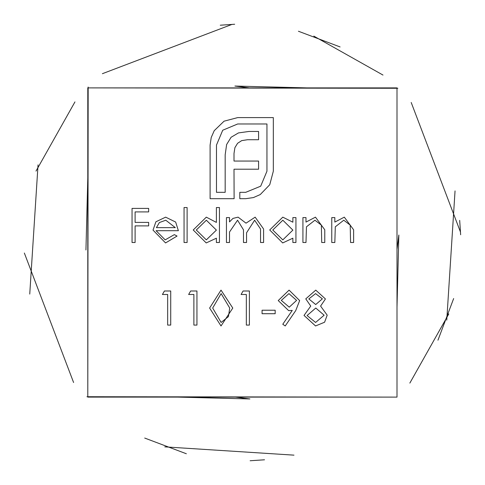 <?xml version="1.0" encoding="UTF-8"?>
<svg xmlns="http://www.w3.org/2000/svg" width="485" height="485" viewBox="0 0 485 485"><rect width="100%" height="100%" fill="white"/><g stroke="black" fill="none" stroke-linecap="round" stroke-linejoin="round"><path stroke-width="0.73" d="M188.641 294.492L190.641 290.994L196.946 290.994L196.946 325.083L193.885 325.083L193.885 294.492L188.641 294.492M241.087 294.492L243.088 290.994L249.393 290.994L249.393 325.083L246.331 325.083L246.331 294.492L241.087 294.492M295.723 310.606L285.228 325.956L282.779 324.253L292.261 310.4L288.678 310.661L278.232 300.561L289.084 290.121L299.651 300.597L295.723 310.606M224.064 121.183L237.68 117.606L273.322 117.606L273.322 171.211L269.745 184.73L260.251 194.558L253.431 197.571L245.725 198.692L239.814 198.692L239.814 192.327L245.725 192.327L260.694 186.185L266.95 171.211L266.95 123.978L237.68 123.978L222.724 130.229L216.474 145.088L216.474 192.327L225.173 192.327L225.173 154.8L226.628 144.524L231.096 137.261L238.474 132.914L248.969 131.453L258.578 131.453L258.578 139.728L247.508 139.728L241.7 140.62L237.583 143.299L234.904 147.652L234.006 153.46L234.006 161.056L258.578 161.056L258.578 169.21L234.006 169.21L234.109 198.692L210.102 198.692L210.102 145.088L211.224 137.491L214.237 130.677L224.064 121.183M184.051 242.5L184.051 207.538L187.113 207.538L187.113 242.5L184.051 242.5M226.446 242.5L226.446 217.589L229.508 217.589L229.508 221.918L232.958 218.414L238.093 217.153L246.022 223.167L255.158 217.153L263.591 229.005L263.591 242.5L260.536 242.5L260.536 228.993L254.625 220.214L246.55 232.812L246.55 242.5L243.488 242.5L243.488 229.835L237.565 220.214L229.508 232.018L229.508 242.5L226.446 242.5M331.77 242.5L331.77 217.589L334.832 217.589L334.832 222.081L344.308 217.153L353.62 229.781L353.62 242.5L350.564 242.5L350.2 225.113L343.774 220.214L335.299 226.81L334.832 242.5L331.77 242.5M292.873 217.589L295.935 217.589L295.935 242.5L292.873 242.5L292.873 238.19L282.7 242.936L269.715 229.975L282.797 217.153L292.873 222.197L292.873 217.589M397.003 249.423L398.846 235.019L397.003 307.078L397.003 397.106L397.003 87.894L87.791 87.894L87.791 397.106L397.003 397.106L86.942 396.73M302.925 242.5L302.925 217.589L305.986 217.589L305.986 222.081L315.462 217.153L324.78 229.781L324.78 242.5L321.719 242.5L321.355 225.113L314.929 220.214L306.459 226.81L305.986 242.5L302.925 242.5M162.42 294.492L164.421 290.994L170.726 290.994L170.726 325.083L167.664 325.083L167.664 294.492L162.42 294.492M216.395 207.538L219.45 207.538L219.45 242.5L216.395 242.5L216.395 238.19L206.222 242.936L193.23 229.975L206.313 217.153L216.395 222.409L216.395 207.538M165.173 239.875L174.345 234.631L177.061 236.062L165.555 242.936L153.024 230.114L155.891 221.797L165.627 217.153L175.661 222.057L178.371 230.702L156.085 230.702L165.173 239.875M325.435 298.96L320.591 306.09L327.181 315.153L324.598 322.216L315.553 325.956L304.022 315.432L310.746 306.09L305.768 298.869L315.759 290.121L325.435 298.96M262.064 313.716L262.064 310.224L275.177 310.224L275.177 313.716L262.064 313.716M221.014 325.956L209.623 308.054L221.014 290.121L232.782 308.054L221.014 325.956M132.047 242.5L132.047 208.411L148.652 208.411L148.652 211.909L135.109 211.909L135.109 222.397L148.652 222.397L148.652 225.895L135.109 225.895L135.109 242.5L132.047 242.5M87.791 87.894L397.852 88.27M411.201 102.487L460.441 231.963M448.789 313.91L409.843 383.095M264.525 459.792L250.133 460.75M186.355 453.754L144.7 438.058M29.749 294.086L38.036 164.864M235.48 397.106L249.878 398.949L177.819 397.106L87.791 397.106L88.167 87.045M102.383 73.696L231.86 24.456M313.807 36.108L382.992 75.06M459.689 220.372L460.647 234.764M453.651 298.542L437.955 340.197M293.983 455.148L164.761 446.861M73.593 382.513L24.353 253.037M36.005 171.09L74.957 101.905M220.269 25.208L234.661 24.25M298.439 31.246L340.094 46.942M455.045 190.914L446.758 320.136M397.003 87.894L306.975 87.894L234.916 86.051L249.32 87.894M292.873 230.102L282.834 220.214L272.77 230.011L282.81 239.875L292.873 230.102M216.395 230.102L206.355 220.214L196.292 230.011L206.331 239.875L216.395 230.102M156.406 227.641L175.315 227.641L165.785 220.214L159.371 222.548L156.406 227.641M322.373 298.845L315.589 293.613L308.824 298.918L315.711 304.544L322.373 298.845M324.125 315.214L315.783 308.036L307.078 315.535L315.589 322.458L324.125 315.214M281.294 300.391L289.242 307.163L296.59 300.391L288.927 293.613L281.294 300.391M221.118 293.613L212.679 308.036L221.118 322.458L228.435 316.608L229.726 308.036L221.118 293.613M87.791 177.922L85.948 249.981"/></g></svg>
